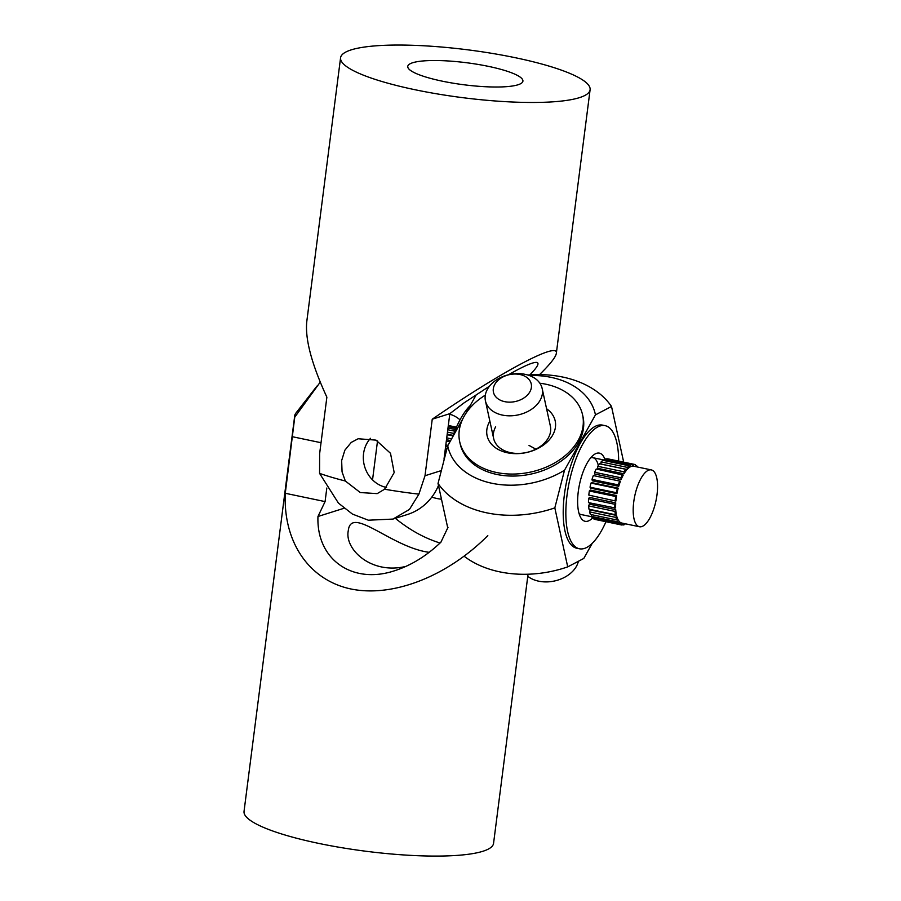 <?xml version="1.0" encoding="UTF-8"?>
<svg xmlns="http://www.w3.org/2000/svg" width="901" height="901" viewBox="0 0 901 901"><rect width="100%" height="100%" fill="white"/><g stroke="black" fill="none" stroke-linecap="round" stroke-linejoin="round"><path stroke-width="1.35" d="M405.9 566.402C370.919 574.838 344.407 549.036 348.27 530.734C351.03 504.898 391.451 547.436 429.191 552.324M448.011 527.31L440.893 542.211C426.669 555.838 411.306 565.321 394.818 570.671C352.426 584.907 316.285 559.442 317.963 516.498L325.081 501.598L326.815 488.027M377.53 440.871L372.541 479.873M344.047 508.254L317.963 516.498M395.348 518.323C409.662 529.991 424.562 538.224 440.06 543.01M487.813 535.633C447.031 576.516 392.746 597.667 350.94 588.984C309.178 580.188 283.139 542.233 285.279 493.275L325.081 501.598M285.279 493.275L294.751 417.174L320.249 382.103M316.938 386.101L295.855 413.165A125.78 24.045 7.3 0 0 294.717 415.744L244.036 811.396A125.78 24.045 7.3 0 0 341.524 847.661A125.78 24.045 7.3 0 0 482.947 851.254A125.78 24.045 7.3 0 0 493.557 843.359L528.042 574.219M294.717 415.744A125.78 24.045 7.3 0 0 294.751 417.163M442.053 81.124A58.058 11.105 -172.7 0 1 407.759 66.381A58.058 11.105 -172.7 0 1 488.612 66.404A58.058 11.105 -172.7 0 1 522.918 81.135A58.058 11.105 -172.7 0 1 442.053 81.124M441.49 499.233A58.058 52.675 72.5 0 1 431.793 497.127M460.028 419.821A29.023 26.332 -107.5 0 0 449.768 414.201M386.529 487.464A29.023 26.332 72.5 0 1 367.856 473.892A29.023 26.332 72.5 0 1 370.514 438.314M444.013 459.093L449.836 413.66L463.812 403.04L489.491 386.191M340.578 57.777A125.78 24.045 -172.7 0 1 515.777 57.81A125.78 24.045 -172.7 0 1 590.099 89.751A125.78 24.045 -172.7 0 1 462.281 97.612A125.78 24.045 -172.7 0 1 340.578 57.777L306.802 321.398C304.932 338.855 311.622 364.117 326.872 397.172L319.63 453.699L319.562 473.374L338.427 503.107L352.449 514.088L368.351 520.204L392.937 519.077L407.41 514.505A58.058 52.675 -107.5 0 0 438.483 485.504M508.423 374.782C523.819 366.02 533.302 361.909 536.883 362.439C539.609 363.137 537.266 367.293 529.856 374.895M392.937 519.077L409.426 509.459L418.897 494.153L425.002 475.739L432.243 419.213L449.836 413.66M345.331 481.01L342.065 471.899L341.648 460.58L344.846 450.23L351.232 442.425L358.159 438.753L375.976 440.127L390.505 453.293L394.188 472.575L384.603 489.22L377.17 493.624L360.276 492.543L345.331 481.01A125.78 24.045 -172.7 0 1 319.562 473.374M432.243 419.213C501.97 371.28 559.07 340.983 556.334 353.361C555.759 357.123 550.162 364.207 539.553 374.613M418.909 494.153A125.78 24.045 -172.7 0 1 384.603 489.232M630.283 466.876L630.824 464.837A30.961 11.6 101.8 0 1 632.513 464.308L632.547 466.166A29.023 10.868 101.8 0 0 630.283 466.876L629.371 466.684M629.484 467.371A29.023 10.868 101.8 0 0 627.107 469.489L600.764 463.97L601.102 461.898A30.961 11.6 101.8 0 1 602.87 460.31L629.213 465.817L629.484 467.371M626.296 470.435A29.023 10.868 101.8 0 0 623.988 473.802L597.645 468.295L597.746 466.313A30.961 11.6 101.8 0 1 599.48 463.79L625.823 469.297L626.296 470.435M623.222 475.142A29.023 10.868 101.8 0 0 621.116 479.546L594.773 474.039L594.649 472.282A30.961 11.6 101.8 0 1 596.225 468.993L623.222 475.142M620.451 481.19A29.023 10.868 101.8 0 0 618.717 486.315L592.362 480.807L592.013 479.4A30.961 11.6 101.8 0 1 593.32 475.57L619.663 481.078A30.961 11.6 101.8 0 0 618.356 484.918L592.013 479.4M618.187 488.151A29.023 10.868 101.8 0 0 616.926 493.658L590.583 488.139L590.031 487.193A30.961 11.6 101.8 0 1 590.977 483.071L591.844 482.643L618.187 488.151L617.32 488.579A30.961 11.6 101.8 0 0 616.374 492.701L590.031 487.193M651.322 469.905A29.023 10.868 -78.2 0 1 656.446 498.366A29.023 10.868 -78.2 0 1 639.428 526.736A29.023 10.868 -78.2 0 1 634.304 498.276A29.023 10.868 -78.2 0 1 651.322 469.905L633.752 466.234A29.023 10.868 101.8 0 0 633.29 466.166L632.547 466.008M607.803 458.834L634.146 464.342A30.961 11.6 101.8 0 1 635.498 464.86L635.329 466.572M634.146 464.342A30.961 11.6 101.8 0 0 633.989 464.308L607.646 458.8M633.29 466.166L633.989 464.308M636.264 466.763L636.737 465.851L635.43 465.58M637.705 467.067A30.961 11.6 101.8 0 0 636.737 465.851M625.001 523.718L624.81 524.461A30.961 11.6 101.8 0 1 623.109 524.99L623.075 523.312M623.109 524.99L621.735 524.709M593.86 518.21L593.793 518.931A30.961 11.6 101.8 0 0 595.133 519.449A30.961 11.6 101.8 0 0 595.291 519.472M622.321 523.154L621.634 524.99A30.961 11.6 101.8 0 1 621.476 524.956A30.961 11.6 101.8 0 1 620.136 524.438L620.327 522.4A29.023 10.868 101.8 0 0 621.87 523.064L639.428 526.736M620.136 524.438L593.793 518.931M591.664 514.696L591.338 516.341A30.961 11.6 101.8 0 0 592.543 517.94L618.886 523.447L619.708 521.904A29.023 10.868 101.8 0 1 618.097 519.764L617.05 519.55M618.886 523.447A30.961 11.6 101.8 0 1 617.681 521.848L618.097 519.764M617.681 521.848L591.338 516.341M589.569 511.903A30.961 11.6 101.8 0 0 590.403 514.437L616.746 519.945L617.624 518.818A29.023 10.868 101.8 0 1 616.521 515.428L590.178 509.921L589.569 511.903L615.912 517.411L616.521 515.428M615.912 517.411A30.961 11.6 101.8 0 0 616.746 519.945M588.623 505.911A30.961 11.6 101.8 0 0 589.006 509.211L615.349 514.719L616.239 514.088A29.023 10.868 101.8 0 1 615.721 509.673L589.378 504.166L588.623 505.911L614.966 511.419L615.721 509.673M614.966 511.419A30.961 11.6 101.8 0 0 615.349 514.719M588.544 498.782A30.961 11.6 101.8 0 0 588.477 502.623L615.642 508.029A29.023 10.868 101.8 0 1 615.732 502.893L589.389 497.386L588.544 498.782L614.887 504.29L615.732 502.893M614.887 504.29A30.961 11.6 101.8 0 0 614.82 508.13M588.815 495.111L615.879 501.057L588.815 495.111A30.961 11.6 101.8 0 1 589.344 490.989L590.234 490.043L616.577 495.55A29.023 10.868 101.8 0 0 615.879 501.057M615.158 500.618A30.961 11.6 101.8 0 1 615.687 496.496L616.577 495.55M615.687 496.496L589.344 490.989M616.926 493.658L616.374 492.701M617.32 488.579L590.977 483.071M618.717 486.315L618.356 484.918M619.663 481.078L593.32 475.57M621.116 479.546L620.992 477.789L594.649 472.282M622.568 474.5A30.961 11.6 101.8 0 0 620.992 477.789M623.988 473.802L624.089 471.82L597.746 466.313M625.823 469.297A30.961 11.6 101.8 0 0 624.089 471.82M627.107 469.489L627.445 467.405L601.102 461.898M629.213 465.817A30.961 11.6 101.8 0 0 627.445 467.405M632.513 464.308L606.17 458.8A30.961 11.6 101.8 0 0 604.481 459.33L604.154 460.58M630.824 464.837L604.481 459.33M620.327 522.4L619.528 522.231M513.683 374.05A19.349 13.763 -12.3 0 0 493.264 389.119A19.349 13.763 -12.3 0 0 511.013 402.116A19.349 13.763 -12.3 0 0 531.432 387.047A19.349 13.763 -12.3 0 0 513.683 374.05M511.802 415.766A29.023 20.644 167.7 0 1 485.448 400.922A29.023 20.644 167.7 0 1 515.8 373.678A29.023 20.644 167.7 0 1 542.165 388.534A29.023 20.644 167.7 0 1 511.802 415.766M527.772 576.291A29.023 20.644 -12.3 0 0 548.09 581.855A29.023 20.644 -12.3 0 0 578.205 562.033M618.66 461.098A62.89 23.561 101.8 0 0 616.915 443.078A62.89 23.561 101.8 0 0 605.123 425.655L602.487 425.103A62.89 23.561 101.8 0 0 572.326 461.121A62.89 23.561 101.8 0 0 564.95 530.802A62.89 23.561 101.8 0 0 576.741 548.225L579.377 548.765A62.89 23.561 101.8 0 0 605.979 521.713M605.123 425.655A62.89 23.561 101.8 0 0 574.962 461.672A62.89 23.561 101.8 0 0 567.585 531.353A62.89 23.561 101.8 0 0 579.377 548.765M485.324 395.122A62.89 44.735 -12.3 0 0 464.071 416.397A62.89 44.735 -12.3 0 0 459.701 441.76L460.141 443.754A62.89 44.735 -12.3 0 0 513.716 476.055A62.89 44.735 -12.3 0 0 578.656 442.267A62.89 44.735 -12.3 0 0 583.026 416.904L582.587 414.91A62.89 44.735 -12.3 0 0 539.845 383.218M459.701 441.76A62.89 44.735 -12.3 0 0 513.277 474.061A62.89 44.735 -12.3 0 0 578.228 440.274A62.89 44.735 -12.3 0 0 582.587 414.91M592.588 517.951A34.835 13.053 -78.2 0 1 580.571 517.32A34.835 13.053 -78.2 0 1 578.588 511.655A34.835 13.053 -78.2 0 1 593.613 454.949A34.835 13.053 -78.2 0 1 604.864 459.161M598.298 465.445A29.023 10.868 101.8 0 0 592.926 457.697A29.023 10.868 101.8 0 0 590.707 457.809M546.58 408.761A34.835 24.777 167.7 0 1 552.764 434.958A34.835 24.777 167.7 0 1 507.488 452.786A34.835 24.777 167.7 0 1 489.536 421.724A34.835 24.777 167.7 0 1 489.862 421.161M495.674 426.815A29.023 20.644 -12.3 0 0 493.658 438.528A29.023 20.644 -12.3 0 0 518.39 453.428A29.023 20.644 -12.3 0 0 548.36 437.841A29.023 20.644 -12.3 0 0 550.376 426.128L542.165 388.534M529.022 445.432L535.87 449.16M564.51 470.232L554.825 507.882A96.756 68.825 167.7 0 1 438.032 483.454L447.718 445.804A75.47 53.688 167.7 0 0 564.51 470.232L595.448 414.865L611.509 406.452A96.756 68.825 167.7 0 0 527.873 375.041M529.292 375.514A75.47 53.688 167.7 0 1 595.448 414.865M592.239 543.326L583.78 558.451L567.72 566.875A96.756 68.825 -12.3 0 1 464.15 556.244M623.683 462.157L611.509 406.452M554.825 507.882L567.72 566.875M447.741 527.873L438.032 483.454M476.28 394.694L465.366 414.235M462.923 418.605L447.718 445.804M452.561 437.131A62.89 23.561 -78.2 0 1 470.198 405.574M579.061 513.525A29.023 10.868 101.8 0 0 581.032 514.516L591.574 516.723M445.409 448.225L446.919 448.54M444.7 453.755L445.409 453.913M445.635 446.4L447.425 446.772M446.491 439.711L450.635 440.578M447.211 434.158L453.169 435.397M438.1 486.382L438.708 486.517M438.01 486.585L438.753 486.743M448.315 425.475L456.458 427.175M448.281 425.801L456.323 427.479M448.18 426.59L455.996 428.234M448 427.986L455.444 429.552M447.774 429.732L454.768 431.196M447.47 432.108L453.89 433.46M447.144 434.687L452.989 435.904M446.727 437.875L451.581 438.888M446.322 441.107L449.926 441.862M445.826 444.903L447.966 445.342M445.364 448.563L446.828 448.867M444.835 452.696L445.691 452.876M292.521 436.748L321.038 442.718M425.002 475.739L441.073 470.66M556.334 353.361L590.099 89.751M592.926 457.697L604.278 460.073M595.133 519.449L621.476 524.956M485.448 400.922L493.658 438.528"/></g></svg>
